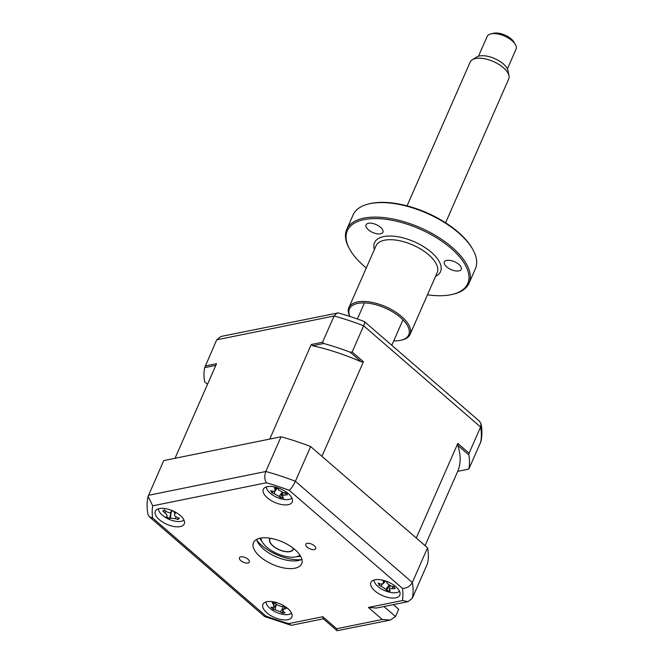 <?xml version="1.0" encoding="UTF-8"?>
<svg xmlns="http://www.w3.org/2000/svg" width="664" height="664" viewBox="0 0 664 664"><rect width="100%" height="100%" fill="white"/><g stroke="black" fill="none" stroke-linecap="round" stroke-linejoin="round"><path stroke-width="1" d="M314.313 545.742A5.395 2.515 -156.3 0 0 309.299 543.409A5.395 2.515 -156.3 0 0 305.805 544.297A5.395 2.515 -156.3 0 0 307.175 547.186A5.395 2.515 -156.3 0 0 312.188 549.518A5.395 2.515 -156.3 0 0 315.682 548.63A5.395 2.515 -156.3 0 0 314.313 545.742M247.962 559.196A5.395 2.515 -156.3 0 0 242.949 556.864A5.395 2.515 -156.3 0 0 239.455 557.752A5.395 2.515 -156.3 0 0 240.816 560.648A5.395 2.515 -156.3 0 0 245.838 562.981A5.395 2.515 -156.3 0 0 249.324 562.093A5.395 2.515 -156.3 0 0 247.962 559.196M288.209 493.551A15.778 7.362 -156.3 0 0 273.535 486.729A15.778 7.362 -156.3 0 0 263.309 489.326A15.778 7.362 -156.3 0 0 267.31 497.792A15.778 7.362 -156.3 0 0 281.984 504.615A15.778 7.362 -156.3 0 0 292.21 502.017A15.778 7.362 -156.3 0 0 288.209 493.551M180.234 515.455A15.778 7.362 -156.3 0 0 165.56 508.632A15.778 7.362 -156.3 0 0 155.334 511.23A15.778 7.362 -156.3 0 0 159.335 519.696A15.778 7.362 -156.3 0 0 174.01 526.519A15.778 7.362 -156.3 0 0 184.235 523.921A15.778 7.362 -156.3 0 0 180.234 515.455M287.819 608.589A15.778 7.362 -156.3 0 0 273.145 601.767A15.778 7.362 -156.3 0 0 262.919 604.364A15.778 7.362 -156.3 0 0 266.928 612.831A15.778 7.362 -156.3 0 0 281.602 619.653A15.778 7.362 -156.3 0 0 291.828 617.055A15.778 7.362 -156.3 0 0 287.819 608.589M395.794 586.686A15.778 7.362 -156.3 0 0 381.119 579.863A15.778 7.362 -156.3 0 0 370.894 582.469A15.778 7.362 -156.3 0 0 374.903 590.927A15.778 7.362 -156.3 0 0 389.577 597.749A15.778 7.362 -156.3 0 0 399.803 595.151A15.778 7.362 -156.3 0 0 395.794 586.686M294.982 549.659A26.303 12.276 -156.3 0 0 270.522 538.288A26.303 12.276 -156.3 0 0 253.482 542.621A26.303 12.276 -156.3 0 0 260.155 556.722A26.303 12.276 -156.3 0 0 284.615 568.094A26.303 12.276 -156.3 0 0 301.647 563.761A26.303 12.276 -156.3 0 0 294.982 549.659M256.611 539.417A26.303 12.276 -156.3 0 0 263.517 549.053A26.303 12.276 -156.3 0 0 301.888 559.295M149.325 516.741L152.687 518.028L265.915 616.051L264.554 616.491L149.325 516.741L147.956 514.359C146.769 508.151 146.81 502.175 148.097 496.431L163.709 460.592L281.055 436.787A142.038 66.292 23.7 0 1 310.636 446.565L427.574 547.792A142.038 66.292 23.7 0 1 427.516 563.57L412.278 598.289L408.069 601.634L376.388 608.058L368.404 607.452L402.409 600.555L408.069 601.634M427.574 547.792L412.327 582.511A142.038 66.292 23.7 0 1 412.278 598.289M336.656 628.725L337.08 630.709L323.202 618.69L322.779 616.707L336.656 628.725L382.29 619.471L390.266 620.076L395.52 616.524L398.699 609.286L393.32 604.63M402.409 600.555A134.145 62.615 -156.3 0 0 402.45 588.354C406.791 588.387 410.086 586.436 412.327 582.511L295.397 481.284C293.405 485.425 291.347 488.447 289.222 490.331A134.145 62.615 -156.3 0 0 266.355 482.778L152.728 505.827A134.145 62.615 -156.3 0 0 152.687 518.028M310.636 446.565L295.397 481.284A142.038 66.292 23.7 0 0 265.816 471.506C264.33 475.822 264.504 479.582 266.355 482.778M281.055 436.787L265.816 471.506L148.462 495.311M337.08 630.709L390.266 620.076M323.351 618.823L291.853 625.206L290.732 625.173L288.774 623.604L322.779 616.707M148.097 496.431L152.728 505.827M256.835 540.189A31.565 14.732 -156.3 0 0 261.906 545.501A31.565 14.732 -156.3 0 0 301.166 559.652M260.869 538.048A22.095 10.309 -156.3 0 0 262.122 541.683A22.095 10.309 -156.3 0 0 266.862 547.211A22.095 10.309 -156.3 0 0 296.493 556.772A22.095 10.309 -156.3 0 0 300.012 555.229M262.122 541.683L261.301 540.222A23.672 11.047 23.7 0 1 260.363 538.139M293.529 548.464A12.89 6.018 23.7 0 1 293.297 549.427A12.89 6.018 23.7 0 1 284.947 551.552A12.89 6.018 23.7 0 1 272.962 545.974A12.89 6.018 23.7 0 1 269.692 539.068A12.89 6.018 23.7 0 1 270.24 538.238M300.294 555.668A23.672 11.047 23.7 0 1 298.119 556.39L296.493 556.772M386.572 581.357A35.939 7.877 87.7 0 0 387.087 583.399L391.494 586.337A35.939 23.257 -7.3 0 0 394.408 586.511L393.959 587.225L395.171 588.594A35.939 32.503 136.5 0 1 392.324 588.619C390.15 588.611 389.212 589.092 389.527 590.047A35.939 7.877 87.7 0 0 390.183 591.151L386.747 590.429A35.939 17.123 -62.4 0 1 385.784 589.259L381.385 586.312A35.939 32.503 136.5 0 1 378.895 585.175L379.127 584.469L378.131 583.092A35.939 23.257 -7.3 0 0 380.547 584.038L383.062 583.839L383.344 582.61A35.939 17.123 -62.4 0 1 383.12 580.535L384.912 581.506M373.981 580.045A14.201 6.632 -156.3 0 0 390.142 592.338A14.201 6.632 -156.3 0 0 399.496 591.242M378.895 585.175L379.127 584.469M389.793 585.938L389.527 590.047M389.22 585.681L386.747 590.429M207.517 384.265L204.628 381.775A142.038 66.292 -156.3 0 1 204.678 367.648L216.721 339.819L220.929 336.474L338.192 312.918A138.079 64.45 -156.3 0 1 364.387 321.583C364.918 321.965 364.677 323.368 363.656 325.792A142.038 66.292 -156.3 0 0 334.075 316.014L337.146 312.902M312.628 345.745L311.25 344.508L322.571 342.217L323.758 343.495L312.628 345.745A132.036 61.627 -156.3 0 1 361.307 361.838L363.44 361.755L352.152 351.986L363.656 325.792L480.587 427.018L481.043 423.757L479.474 421.208M361.307 361.838L350.227 352.235L352.152 351.986M350.227 352.235A142.038 66.292 -156.3 0 0 323.758 343.495M322.571 342.217L334.075 316.014L216.721 339.819M397.811 603.717L393.885 604.514M457.786 445.353L468.875 454.948A142.038 66.292 -156.3 0 1 468.825 469.074L457.704 471.332A132.036 61.627 -156.3 0 0 457.786 445.353L457.795 443.444L416.286 538.014L321.924 456.334L363.44 361.755M311.25 344.508L269.733 439.087L175.03 458.293L216.547 363.723L175.022 458.293M457.795 443.444L469.083 453.213L468.875 454.948M468.825 469.074L480.902 441.684C482.189 435.941 482.23 429.957 481.043 423.757M469.083 453.213L480.587 427.018A142.038 66.292 -156.3 0 1 480.529 442.805M205.218 366.022L216.547 363.723M204.678 367.648L215.8 365.391M479.674 421.374L364.387 321.583M284.258 606.149L286.383 608.34A35.939 24.776 117.8 0 1 284.092 609.087L282.615 610.316L283.379 611.619A35.939 18.343 71.2 0 0 285.113 612.847L282.308 613.063A35.939 27.589 -74.7 0 1 280.324 611.843L275.153 609.768A35.939 24.776 117.8 0 1 273.095 609.344L270.97 607.145A35.939 15.521 -29.5 0 0 272.838 607.369L273.925 607.045L273.551 604.846A35.939 27.589 -74.7 0 1 272.24 602.638L273.991 603.169L275.037 602.431A35.939 18.343 71.2 0 0 276.606 604.614L281.768 606.697A35.939 15.521 -29.5 0 0 284.258 606.149L284.233 606.149M266.007 601.941A14.201 6.632 -156.3 0 0 273.336 610.747A14.201 6.632 -156.3 0 0 287.304 614.665A14.201 6.632 -156.3 0 0 291.521 613.146M282.764 610.946L282.308 613.063M275.095 605.742L273.095 609.344M158.414 508.807A14.201 6.632 -156.3 0 0 166.589 518.094A14.201 6.632 -156.3 0 0 183.936 520.003M173.935 512.002L175.91 512.45A35.939 10.466 104.2 0 1 174.798 514.011C174.101 515.231 174.765 516.31 176.79 517.248A35.939 25.365 38.7 0 0 179.463 518.211L178.11 519.497A35.939 34.611 -113.2 0 1 175.313 518.65L170.49 518.127A35.939 10.466 104.2 0 1 169.503 518.559L166.257 516.766A35.939 1.22 -47 0 0 166.946 516.169L167.021 516.086M166.946 516.169C167.403 515.513 166.739 514.434 164.963 512.94A35.939 34.611 -113.2 0 1 162.713 511.006L163.966 510.915L164.63 510.168M163.966 510.915L164.066 509.711A35.939 25.365 38.7 0 0 166.44 511.529C168.424 512.816 170.034 512.99 171.262 512.06A35.939 1.22 -47 0 0 172.574 510.749M174.989 512.384L174.507 514.741L174.74 512.326M177.993 517.704L178.11 519.497M171.188 511.421L169.503 518.559M277.735 487.783A35.939 11.778 82.8 0 0 278.639 489.957L283.403 492.663A35.939 21.148 -16 0 0 286.226 492.597L287.479 494.763A35.939 30.395 128.3 0 1 284.773 495.029C282.723 495.228 282.009 495.842 282.64 496.871A35.939 11.778 82.8 0 0 283.677 498.05L280.391 497.643A35.939 21.032 -66.1 0 1 279.054 496.423L274.298 493.717A35.939 30.395 128.3 0 1 271.9 492.812L270.646 490.646A35.939 21.148 -16 0 0 272.929 491.352L274.913 491.069L275.062 489.509A35.939 21.032 -66.1 0 1 274.448 487.359L276.257 488.189M266.388 486.903A14.201 6.632 -156.3 0 0 284.399 499.511A14.201 6.632 -156.3 0 0 291.911 498.108M271.9 492.812L271.858 491.999M286.226 492.597L285.96 493.186L286.01 492.613M282.731 492.613L282.64 496.871M273.103 491.393L271.974 492.754M282.598 492.597L280.391 497.643M493.36 33.316A13.155 6.142 23.7 0 1 493.601 33.258A13.155 6.142 23.7 0 1 493.85 33.2A13.155 6.142 23.7 0 1 514.061 42.239L515.43 44.671A15.778 7.362 -156.3 0 0 491.186 33.831A15.778 7.362 -156.3 0 0 490.887 33.897A15.778 7.362 -156.3 0 0 487.144 36.495L478.487 56.224M472.295 59.735L476.636 57.038A18.003 8.408 23.7 0 1 479.433 55.992A18.003 8.408 23.7 0 1 496.921 59.644A18.003 8.408 23.7 0 1 508.043 70.816L508.998 75.845A21.041 9.819 -156.3 0 0 495.991 62.781A21.041 9.819 -156.3 0 0 475.557 58.515A21.041 9.819 -156.3 0 0 472.295 59.735A21.041 9.819 -156.3 0 0 470.17 62.076L407.057 205.848M445.594 222.764L508.707 78.991A21.041 9.819 -156.3 0 0 508.998 75.845M507.387 68.907L516.044 49.186A15.778 7.362 -156.3 0 0 515.43 44.671M270.538 538.288A12.624 5.893 -156.3 0 0 269.933 539.168A12.624 5.893 -156.3 0 0 275.892 547.949A12.624 5.893 -156.3 0 0 289.819 551.46A12.624 5.893 -156.3 0 0 293.056 549.319A12.624 5.893 -156.3 0 0 293.289 548.273M368.918 203.906L370.006 203.649A65.761 30.693 23.7 0 1 458.177 232.101A65.761 30.693 23.7 0 1 472.295 248.552L472.843 249.523A66.807 31.183 -156.3 0 0 458.5 232.815A66.807 31.183 -156.3 0 0 368.918 203.906A66.807 31.183 -156.3 0 0 353.09 214.928L346.716 229.453A66.807 31.183 23.7 0 1 389.984 218.448A66.807 31.183 23.7 0 1 452.126 247.34A66.807 31.183 23.7 0 1 469.066 283.163A66.807 31.183 23.7 0 1 453.23 294.193L452.142 294.442A65.761 30.693 -156.3 0 0 451.055 248.328A65.761 30.693 -156.3 0 0 374.413 218.589A65.761 30.693 -156.3 0 0 349.862 249.548A65.761 30.693 -156.3 0 0 363.972 265.998A65.761 30.693 -156.3 0 0 366.304 267.941M349.862 249.548L349.314 248.568A66.807 31.183 23.7 0 1 346.716 229.453M349.795 316.404A33.407 15.596 23.7 0 1 348.899 307.59A33.407 15.596 23.7 0 1 370.529 302.087A33.407 15.596 23.7 0 1 401.604 316.537A33.407 15.596 23.7 0 1 410.07 334.448A33.407 15.596 23.7 0 1 402.152 339.96L401.064 340.217A32.353 15.098 -156.3 0 0 400.533 317.525A32.353 15.098 -156.3 0 0 364.005 302.9A32.353 15.098 -156.3 0 0 349.903 316.446M446.681 266.878A9.205 4.299 -156.3 0 0 455.238 270.862A9.205 4.299 -156.3 0 0 461.206 269.343A9.205 4.299 -156.3 0 0 458.865 264.405A9.205 4.299 -156.3 0 0 450.308 260.429A9.205 4.299 -156.3 0 0 444.341 261.94A9.205 4.299 -156.3 0 0 446.681 266.878M368.362 229.786A9.205 4.299 -156.3 0 0 376.92 233.761A9.205 4.299 -156.3 0 0 382.887 232.242A9.205 4.299 -156.3 0 0 380.555 227.312A9.205 4.299 -156.3 0 0 371.989 223.328A9.205 4.299 -156.3 0 0 366.03 224.847A9.205 4.299 -156.3 0 0 368.362 229.786M393.769 340.831A32.353 15.098 -156.3 0 0 401.064 340.217M427.475 294.799A65.761 30.693 -156.3 0 0 452.142 294.442M469.066 283.163L475.441 268.638A66.807 31.183 -156.3 0 0 472.843 249.523M402.45 588.354L289.222 490.331M265.915 616.051A134.145 62.615 -156.3 0 0 288.774 623.604M382.29 619.471L368.404 607.452M383.966 606.522L395.52 616.524M261.898 541.284A26.303 12.276 23.7 0 1 259.765 538.263M300.601 556.191A26.303 12.276 23.7 0 1 296.933 556.664M392.988 586.453L392.324 588.619M388.863 585.49L385.784 589.259M382.007 584.279L381.385 586.312M384.373 581.349L383.344 582.61M284.458 607.22L284.092 609.087M282.814 608.232L280.324 611.843M276.191 604.514L275.153 609.768M275.128 602.555L273.551 604.846M165.875 511.122L164.963 512.94M176.167 516.957L175.313 518.65M171.171 512.135L170.49 518.127M275.037 490.937L274.298 493.717M276.099 488.164L275.062 489.509M285.412 492.63L284.773 495.029M282.109 492.505L279.054 496.423M410.07 334.448L437.169 272.721A33.407 15.596 -156.3 0 0 428.695 254.81A33.407 15.596 -156.3 0 0 397.628 240.36A33.407 15.596 -156.3 0 0 375.99 245.863L348.899 307.59M374.388 249.515A36.039 16.816 23.7 0 1 391.868 236.069A36.039 16.816 23.7 0 1 431.376 252.32A36.039 16.816 23.7 0 1 435.567 276.365M290.732 625.173L264.662 616.557M393.959 587.225L394.026 586.503M379.111 585.059L379.874 584.204M383.062 583.839L385.112 581.548M425.084 545.634L457.704 471.332M282.607 610.316L282.988 606.439M273.925 607.045L276.382 604.306M274.913 491.069L277.776 487.882M493.601 33.258L490.887 33.897M364.453 302.909L357.39 318.986M402.99 319.824L391.801 345.305M270.331 538.255L269.933 539.168M293.455 548.406L293.056 549.319"/></g></svg>
